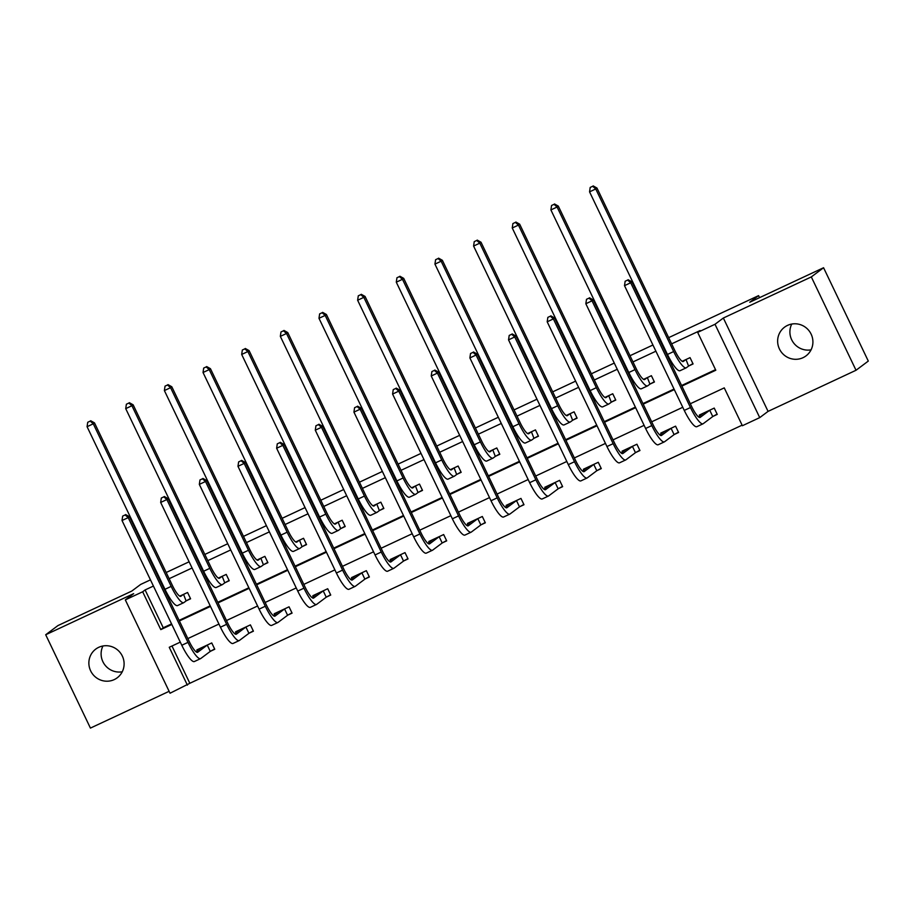 <?xml version="1.0" encoding="UTF-8"?>
<svg xmlns="http://www.w3.org/2000/svg" width="914" height="914" viewBox="0 0 914 914"><rect width="100%" height="100%" fill="white"/><g stroke="black" fill="none" stroke-linecap="round" stroke-linejoin="round"><path stroke-width="1.37" d="M114.204 679.616A17.926 17.492 -126.8 0 0 121.471 654.481A17.926 17.492 -126.8 0 0 95.73 649.123A17.926 17.492 -126.8 0 0 114.204 679.616M803.006 357.694A17.926 17.492 -126.8 0 0 810.272 332.547A17.926 17.492 -126.8 0 0 784.52 327.201A17.926 17.492 -126.8 0 0 803.006 357.694M171.981 646.015L189.838 683.284L170.038 693.235L125.321 599.881L142.664 591.781L160.795 629.62L171.821 624.468M150.456 579.853L140.642 584.446L131.799 591.061L57.97 625.564L45.7 634.75L90.429 728.092L169.124 691.315M668.66 337.654L758.574 295.633L749.743 302.248L823.571 267.733L868.3 361.076L856.03 370.261L811.312 276.919L723.351 318.026L715.011 324.276L759.728 417.618L742.385 425.73L724.254 387.879L690.321 403.748M723.351 318.026L768.068 411.38L856.03 370.261M768.068 411.38L759.728 417.618M189.838 683.284L742.122 425.159M823.571 267.733L811.312 276.919M158.008 576.323L158.625 576.037M166.177 572.507L189.107 561.79M196.659 558.26L197.275 557.974M204.827 554.444L227.757 543.727M235.309 540.197L235.926 539.911M243.49 536.369L266.408 525.664M273.96 522.134L274.577 521.837M282.14 518.307L305.059 507.59M312.622 504.06L313.228 503.774M320.791 500.244L343.71 489.527M351.273 485.997L351.879 485.711M359.442 482.181L382.36 471.464M389.924 467.934L390.541 467.648M398.093 464.118L421.011 453.401M428.575 449.871L429.192 449.585M436.743 446.043L459.673 435.338M467.225 431.796L467.842 431.511M475.394 427.981L498.324 417.264M505.876 413.734L506.493 413.448M514.045 409.918L536.975 399.201M544.527 395.671L545.144 395.385M552.696 391.855L575.626 381.138M583.178 377.608L583.795 377.322M591.358 373.792L614.277 363.075M621.828 359.545L622.445 359.248M630.009 355.717L652.927 345.012M660.491 341.47L661.096 341.185M759.545 297.656L758.574 295.633M713.228 416.281L717.25 414.396L714.222 408.09L699.359 415.047L699.793 415.939M674.578 434.344L678.599 432.471L675.572 426.164L660.708 433.11L661.142 434.001M635.927 452.407L639.949 450.533L636.921 444.227L622.057 451.173L622.48 452.064M597.265 470.482L601.286 468.596L598.27 462.29L583.406 469.236L583.829 470.139M558.614 488.544L562.636 486.659L559.619 480.353L544.755 487.299L545.178 488.202M519.963 506.607L523.985 504.722L520.969 498.416L506.105 505.373L506.527 506.265M481.312 524.67L485.334 522.797L482.318 516.49L467.442 523.436L467.877 524.328M442.662 542.733L446.683 540.86L443.656 534.553L428.792 541.499L429.226 542.402M404.011 560.808L408.032 558.922L405.005 552.616L390.141 559.562L390.575 560.465M365.36 578.87L369.382 576.985L366.354 570.679L351.49 577.625L351.924 578.528M326.709 596.933L330.731 595.048L327.703 588.742L312.839 595.7L313.274 596.591M288.059 614.996L292.08 613.123L289.053 606.816L274.189 613.762L274.611 614.654M249.396 633.059L253.418 631.186L250.402 624.879L235.538 631.825L235.961 632.728M210.746 651.134L214.767 649.248L211.751 642.942L196.887 649.888L197.31 650.791M681.855 386.085L715.799 370.227L697.668 332.376L700.113 330.548L671.63 343.858M664.078 347.389L663.461 347.674M655.898 351.204L632.979 361.921M625.416 365.451L624.81 365.749M617.247 369.279L594.329 379.996M586.765 383.526L586.148 383.811M578.596 387.342L555.678 398.058M548.114 401.589L547.497 401.874M539.946 405.405L517.016 416.121M509.464 419.652L508.847 419.937M501.295 423.468L478.365 434.184M470.813 437.715L470.196 438M462.644 441.542L439.714 452.247M432.162 455.778L431.545 456.075M423.993 459.605L401.063 470.322M393.511 473.852L392.894 474.138M385.342 477.668L362.412 488.384M354.861 491.915L354.244 492.2M346.68 495.731L323.762 506.447M316.198 509.978L315.593 510.263M308.029 513.794L285.111 524.51M277.548 528.041L276.942 528.326M269.379 531.868L246.46 542.573M238.897 546.104L238.28 546.401M230.728 549.931L207.809 560.648M200.246 564.178L199.629 564.464M192.077 567.994L169.147 578.711M161.595 582.241L160.978 582.526M153.426 586.057L145.109 589.941L163.24 627.781L171.558 623.896M179.11 620.366L210.209 605.833M217.761 602.303L248.859 587.771M256.411 584.24L287.51 569.708M295.073 566.177L326.161 551.645M333.724 548.114L364.812 533.57M372.375 530.04L403.462 515.507M411.026 511.977L442.125 497.445M449.677 493.914L480.775 479.382M488.327 475.851L519.426 461.319M526.978 457.788L558.077 443.244M565.629 439.714L596.728 425.181M604.28 421.651L635.379 407.118M642.942 403.588L674.029 389.056M681.593 385.525L715.525 369.656M689.053 365.829L693.075 363.943L690.047 357.637L682.21 361.304M677.777 369.999L678.782 370.627M650.402 383.891L654.424 382.006L651.396 375.7L643.547 379.367M639.126 388.062L640.131 388.69M611.752 401.954L615.773 400.069L612.746 393.763L604.897 397.43M600.475 406.124L601.481 406.753M573.089 420.017L577.111 418.144L574.095 411.837L566.246 415.504M561.824 424.187L562.83 424.816M534.439 438.08L538.46 436.207L535.444 429.9L527.595 433.567M523.162 442.25L524.179 442.879M495.788 456.155L499.809 454.269L496.793 447.963L488.944 451.63M484.511 460.325L485.528 460.953M457.137 474.217L461.159 472.332L458.143 466.026L450.294 469.693M445.861 478.388L446.866 479.016M418.486 492.28L422.508 490.395L419.48 484.089L411.643 487.756M407.21 496.451L408.215 497.079M379.836 510.343L383.857 508.47L380.83 502.163L372.992 505.83M368.559 514.513L369.564 515.142M341.185 528.406L345.206 526.533L342.179 520.226L334.341 523.893M329.908 532.576L330.914 533.205M302.534 546.481L306.556 544.595L303.528 538.289L295.679 541.956M291.258 550.651L292.263 551.279M263.883 564.544L267.905 562.658L264.877 556.352L257.028 560.019M252.607 568.714L253.612 569.342M225.221 582.606L229.243 580.721L226.226 574.415L218.377 578.082M213.956 586.777L214.961 587.405M186.57 600.669L190.592 598.796L187.576 592.489L179.727 596.156M175.294 604.84L176.311 605.468M125.321 599.881L133.661 593.643L45.7 634.75M145.109 589.941L142.664 591.781M697.668 332.376L715.011 324.276M180.287 642.131L169.25 647.283L187.381 685.123M682.769 407.278L651.671 421.811M644.107 425.341L613.02 439.874M605.456 443.404L574.369 457.937M566.806 461.479L535.707 476.011M528.155 479.542L497.056 494.074M489.504 497.604L458.405 512.137M450.853 515.667L419.755 530.2M412.203 533.73L381.104 548.263M373.552 551.805L342.453 566.337M334.901 569.868L303.802 584.4M296.239 587.931L265.151 602.463M257.588 605.993L226.501 620.526M218.937 624.056L187.838 638.589M179.384 620.937L210.483 606.405M218.035 602.874L249.134 588.33M256.685 584.8L287.784 570.267M295.336 566.737L326.435 552.205M333.987 548.674L365.086 534.142M372.638 530.611L403.737 516.079M411.3 512.537L442.387 498.004M449.951 494.474L481.038 479.941M488.602 476.411L519.689 461.878M527.252 458.348L558.351 443.816M565.903 440.285L597.002 425.753M604.554 422.211L635.653 407.678M643.205 404.148L674.304 389.615M163.24 627.781L160.795 629.62M811.049 349.845A17.926 17.492 53.2 0 1 791.741 324.059M122.259 671.779A17.926 17.492 53.2 0 1 102.951 645.992M685.557 359.773L683.375 361.418A13.996 3.005 -115.1 0 1 683.261 361.487A13.996 3.005 -115.1 0 1 674.875 350.633L596.968 188.044L595.745 188.958L673.652 351.559A20.999 4.501 64.9 0 0 686.22 367.828A20.999 4.501 64.9 0 0 686.391 367.725L688.585 366.08L686.026 359.51M692.926 363.646L688.585 366.08M592.683 186.273L590.204 187.427L592.683 186.273L595.745 188.958L589.553 191.849L667.46 354.449A20.999 4.501 64.9 0 0 680.027 370.718L686.22 367.828M589.553 191.849L590.204 187.427M593.175 185.908L596.968 188.044M717.102 414.111L712.76 416.544L709.732 410.237L700.193 417.378A13.996 3.005 -115.1 0 1 700.067 417.458A13.996 3.005 -115.1 0 1 691.692 406.604L631.917 281.855L630.694 282.769L690.458 407.53A20.999 4.501 64.9 0 0 703.037 423.799A20.999 4.501 64.9 0 0 703.209 423.696L712.76 416.544M703.38 413.162L698.49 416.91M627.632 280.084L625.153 281.238L627.632 280.084L630.694 282.769L624.502 285.659L684.266 410.42A20.999 4.501 64.9 0 0 696.845 426.689L703.037 423.799M624.502 285.659L625.153 281.238M628.124 279.718L631.917 281.855M646.906 377.848L644.724 379.481A13.996 3.005 -115.1 0 1 644.61 379.55A13.996 3.005 -115.1 0 1 636.224 368.708L558.317 206.107L557.094 207.021L635.001 369.622A20.999 4.501 64.9 0 0 647.569 385.891A20.999 4.501 64.9 0 0 647.74 385.788L649.934 384.154L647.375 377.585M654.275 381.721L649.934 384.154M554.033 204.336L551.553 205.49L554.033 204.336L557.094 207.021L550.902 209.923L628.798 372.512A20.999 4.501 64.9 0 0 641.377 388.781L647.569 385.891M550.902 209.923L551.553 205.49M554.524 203.971L558.317 206.107M608.256 395.911L606.073 397.544A13.996 3.005 -115.1 0 1 605.959 397.613A13.996 3.005 -115.1 0 1 597.573 386.771L519.666 224.17L518.444 225.084L596.351 387.685A20.999 4.501 64.9 0 0 608.918 403.954A20.999 4.501 64.9 0 0 609.09 403.851L611.283 402.217L608.724 395.648M615.625 399.784L611.283 402.217M515.382 222.399L512.903 223.564L515.382 222.399L518.444 225.084L512.251 227.986L590.147 390.586A20.999 4.501 64.9 0 0 602.726 406.856L608.918 403.954M512.251 227.986L512.903 223.564M515.873 222.033L519.666 224.17M678.451 432.173L674.109 434.607L671.082 428.3L661.53 435.452A13.996 3.005 -115.1 0 1 661.416 435.521A13.996 3.005 -115.1 0 1 653.042 424.667L593.266 299.918L592.044 300.832L651.808 425.593A20.999 4.501 64.9 0 0 664.387 441.862A20.999 4.501 64.9 0 0 664.558 441.759L674.109 434.607M664.729 431.225L659.839 434.973M588.982 298.147L586.502 299.301L588.982 298.147L592.044 300.832L585.84 303.734L645.615 428.483A20.999 4.501 64.9 0 0 658.194 444.752L664.387 441.862M585.84 303.734L586.502 299.301M589.473 297.781L593.266 299.918M639.8 450.236L635.459 452.67L632.431 446.363L622.88 453.515A13.996 3.005 -115.1 0 1 622.765 453.584A13.996 3.005 -115.1 0 1 614.391 442.742L554.615 317.981L553.381 318.895L613.157 443.656A20.999 4.501 64.9 0 0 625.736 459.925A20.999 4.501 64.9 0 0 625.907 459.822L635.459 452.67M626.079 449.288L621.189 453.036M550.319 316.21L547.852 317.375L550.319 316.21L553.381 318.895L547.189 321.797L606.965 446.546A20.999 4.501 64.9 0 0 619.543 462.815L625.736 459.925M547.189 321.797L547.852 317.375M550.811 315.844L554.615 317.981M569.605 413.973L567.423 415.607A13.996 3.005 -115.1 0 1 567.297 415.676A13.996 3.005 -115.1 0 1 558.922 404.833L481.015 242.233L479.793 243.158L557.689 405.747A20.999 4.501 64.9 0 0 570.267 422.017A20.999 4.501 64.9 0 0 570.439 421.914L572.621 420.28L570.073 413.711M576.974 417.847L572.621 420.28M476.731 240.462L474.252 241.627L476.731 240.462L479.793 243.158L473.589 246.049L551.496 408.649A20.999 4.501 64.9 0 0 564.075 424.919L570.267 422.017M473.589 246.049L474.252 241.627M477.222 240.096L481.015 242.233M530.954 432.036L528.76 433.682A13.996 3.005 -115.1 0 1 528.646 433.75A13.996 3.005 -115.1 0 1 520.272 422.896L442.365 260.296L441.142 261.221L519.038 423.822A20.999 4.501 64.9 0 0 531.617 440.091A20.999 4.501 64.9 0 0 531.788 439.988L533.97 438.343L531.422 431.774M538.323 435.909L533.97 438.343M438.08 258.536L435.601 259.69L438.08 258.536L441.142 261.221L434.938 264.112L512.845 426.712A20.999 4.501 64.9 0 0 525.424 442.982L531.617 440.091M434.938 264.112L435.601 259.69M438.571 258.159L442.365 260.296M492.303 450.099L490.11 451.745A13.996 3.005 -115.1 0 1 489.995 451.813A13.996 3.005 -115.1 0 1 481.621 440.959L403.714 278.37L402.48 279.284L480.387 441.885A20.999 4.501 64.9 0 0 492.966 458.154A20.999 4.501 64.9 0 0 493.137 458.051L495.319 456.406L492.772 449.837M499.672 453.972L495.319 456.406M399.418 276.599L396.95 277.753L399.418 276.599L402.48 279.284L396.288 282.175L474.195 444.775A20.999 4.501 64.9 0 0 486.762 461.044L492.966 458.154M396.288 282.175L396.95 277.753M399.909 276.234L403.714 278.37M601.149 468.299L596.796 470.733L593.78 464.426L584.229 471.578A13.996 3.005 -115.1 0 1 584.115 471.647A13.996 3.005 -115.1 0 1 575.74 460.805L515.964 336.044L514.731 336.969L574.506 461.719A20.999 4.501 64.9 0 0 587.085 477.988A20.999 4.501 64.9 0 0 587.256 477.885L596.796 470.733M587.428 467.362L582.538 471.098M511.669 334.273L509.201 335.438L511.669 334.273L514.731 336.969L508.538 339.859L568.314 464.62A20.999 4.501 64.9 0 0 580.881 480.89L587.085 477.988M508.538 339.859L509.201 335.438M512.16 333.907L515.964 336.044M562.498 486.374L558.146 488.807L555.129 482.501L545.578 489.641A13.996 3.005 -115.1 0 1 545.464 489.71A13.996 3.005 -115.1 0 1 537.078 478.867L477.314 354.106L476.08 355.032L535.855 479.781A20.999 4.501 64.9 0 0 548.423 496.051A20.999 4.501 64.9 0 0 548.606 495.948L558.146 488.807M548.777 485.425L543.887 489.173M473.018 352.347L470.539 353.501L473.018 352.347L476.08 355.032L469.887 357.922L529.663 482.683A20.999 4.501 64.9 0 0 542.231 498.953L548.423 496.051M469.887 357.922L470.539 353.501M473.509 351.97L477.314 354.106M523.848 504.437L519.495 506.87L516.479 500.564L506.927 507.704A13.996 3.005 -115.1 0 1 506.813 507.784A13.996 3.005 -115.1 0 1 498.427 496.93L438.663 372.181L437.429 373.095L497.205 497.856A20.999 4.501 64.9 0 0 509.772 514.125A20.999 4.501 64.9 0 0 509.955 514.022L519.495 506.87M510.126 503.488L505.236 507.236M434.367 370.41L431.888 371.564L434.367 370.41L437.429 373.095L431.237 375.985L491.012 500.746A20.999 4.501 64.9 0 0 503.58 517.016L509.772 514.125M431.237 375.985L431.888 371.564M434.858 370.044L438.663 372.181M453.652 468.174L451.459 469.807A13.996 3.005 -115.1 0 1 451.345 469.876A13.996 3.005 -115.1 0 1 442.959 459.034L365.063 296.433L363.829 297.347L441.736 459.948A20.999 4.501 64.9 0 0 454.315 476.217A20.999 4.501 64.9 0 0 454.487 476.114L456.669 474.48L454.121 467.911M461.022 472.047L456.669 474.48M360.767 294.662L358.288 295.816L360.767 294.662L363.829 297.347L357.637 300.249L435.544 462.838A20.999 4.501 64.9 0 0 448.111 479.119L454.315 476.217M357.637 300.249L358.288 295.816M361.259 294.297L365.063 296.433M485.197 522.5L480.844 524.933L477.828 518.626L468.276 525.779A13.996 3.005 -115.1 0 1 468.162 525.847A13.996 3.005 -115.1 0 1 459.776 514.993L400.001 390.244L398.778 391.158L458.554 515.919A20.999 4.501 64.9 0 0 471.121 532.188A20.999 4.501 64.9 0 0 471.293 532.085L480.844 524.933M471.464 521.551L466.586 525.299M395.716 388.473L393.237 389.627L395.716 388.473L398.778 391.158L392.586 394.06L452.361 518.809A20.999 4.501 64.9 0 0 464.929 535.078L471.121 532.188M392.586 394.06L393.237 389.627M396.208 388.107L400.001 390.244M414.99 486.237L412.808 487.87A13.996 3.005 -115.1 0 1 412.694 487.939A13.996 3.005 -115.1 0 1 404.308 477.097L326.412 314.496L325.178 315.41L403.085 478.011A20.999 4.501 64.9 0 0 415.653 494.28A20.999 4.501 64.9 0 0 415.836 494.177L418.018 492.543L415.459 485.974M422.371 490.11L418.018 492.543M322.116 312.725L319.637 313.89L322.116 312.725L325.178 315.41L318.986 318.312L396.893 480.913A20.999 4.501 64.9 0 0 409.461 497.182L415.653 494.28M318.986 318.312L319.637 313.89M322.608 312.359L326.412 314.496M446.546 540.562L442.193 542.996L439.166 536.689L429.626 543.841A13.996 3.005 -115.1 0 1 429.511 543.91A13.996 3.005 -115.1 0 1 421.126 533.068L361.35 408.307L360.127 409.221L419.903 533.982A20.999 4.501 64.9 0 0 432.471 550.251A20.999 4.501 64.9 0 0 432.642 550.148L442.193 542.996M432.813 539.614L427.935 543.362M357.066 406.536L354.586 407.701L357.066 406.536L360.127 409.221L353.935 412.123L413.711 536.872A20.999 4.501 64.9 0 0 426.278 553.141L432.471 550.251M353.935 412.123L354.586 407.701M357.557 406.17L361.35 408.307M376.339 504.3L374.157 505.933A13.996 3.005 -115.1 0 1 374.043 506.002A13.996 3.005 -115.1 0 1 365.657 495.159L287.75 332.559L286.528 333.484L364.435 496.074A20.999 4.501 64.9 0 0 377.002 512.354A20.999 4.501 64.9 0 0 377.174 512.24L379.367 510.606L376.808 504.037M383.72 508.173L379.367 510.606M283.466 330.788L280.986 331.953L283.466 330.788L286.528 333.484L280.335 336.375L358.242 498.975A20.999 4.501 64.9 0 0 370.81 515.245L377.002 512.354M280.335 336.375L280.986 331.953M283.957 330.422L287.75 332.559M407.895 558.625L403.542 561.07L400.515 554.752L390.975 561.904A13.996 3.005 -115.1 0 1 390.861 561.973A13.996 3.005 -115.1 0 1 382.475 551.131L322.699 426.37L321.477 427.295L381.252 552.045A20.999 4.501 64.9 0 0 393.82 568.314A20.999 4.501 64.9 0 0 393.991 568.211L403.542 561.07M394.163 557.689L389.284 561.424M318.415 424.599L315.936 425.764L318.415 424.599L321.477 427.295L315.284 430.186L375.048 554.947A20.999 4.501 64.9 0 0 387.627 571.216L393.82 568.314M315.284 430.186L315.936 425.764M318.906 424.233L322.699 426.37M337.689 522.362L335.507 524.008A13.996 3.005 -115.1 0 1 335.392 524.076A13.996 3.005 -115.1 0 1 327.006 513.222L249.099 350.622L247.877 351.547L325.784 514.148A20.999 4.501 64.9 0 0 338.351 530.417A20.999 4.501 64.9 0 0 338.523 530.314L340.716 528.669L338.157 522.1M345.058 526.236L340.716 528.669M244.815 348.862L242.336 350.016L244.815 348.862L247.877 351.547L241.684 354.438L319.592 517.038A20.999 4.501 64.9 0 0 332.159 533.308L338.351 530.417M241.684 354.438L242.336 350.016M245.306 348.485L249.099 350.622M369.233 576.7L364.892 579.133L361.864 572.827L352.324 579.967A13.996 3.005 -115.1 0 1 352.198 580.036A13.996 3.005 -115.1 0 1 343.824 569.193L284.048 444.433L282.826 445.358L342.59 570.108A20.999 4.501 64.9 0 0 355.169 586.377A20.999 4.501 64.9 0 0 355.34 586.274L364.892 579.133M355.512 575.751L350.622 579.499M279.764 442.673L277.285 443.827L279.764 442.673L282.826 445.358L276.634 448.248L336.398 573.009A20.999 4.501 64.9 0 0 348.977 589.279L355.169 586.377M276.634 448.248L277.285 443.827M280.255 442.307L284.048 444.433M299.038 540.425L296.856 542.071A13.996 3.005 -115.1 0 1 296.742 542.139A13.996 3.005 -115.1 0 1 288.356 531.285L210.448 368.696L209.226 369.61L287.133 532.211A20.999 4.501 64.9 0 0 299.701 548.48A20.999 4.501 64.9 0 0 299.872 548.377L302.066 546.743L299.506 540.174M306.407 544.298L302.066 546.743M206.164 366.925L203.685 368.079L206.164 366.925L209.226 369.61L203.034 372.501L280.929 535.101A20.999 4.501 64.9 0 0 293.508 551.371L299.701 548.48M203.034 372.501L203.685 368.079M206.655 366.56L210.448 368.696M330.582 594.763L326.241 597.196L323.213 590.89L313.662 598.042A13.996 3.005 -115.1 0 1 313.548 598.11A13.996 3.005 -115.1 0 1 305.173 587.256L245.398 462.507L244.175 463.421L303.939 588.182A20.999 4.501 64.9 0 0 316.518 604.451A20.999 4.501 64.9 0 0 316.69 604.348L326.241 597.196M316.861 593.814L311.971 597.562M241.113 460.736L238.634 461.89L241.113 460.736L244.175 463.421L237.971 466.311L297.747 591.072A20.999 4.501 64.9 0 0 310.326 607.342L316.518 604.451M237.971 466.311L238.634 461.89M241.604 460.37L245.398 462.507M260.387 558.5L258.205 560.133A13.996 3.005 -115.1 0 1 258.091 560.202A13.996 3.005 -115.1 0 1 249.705 549.36L171.798 386.759L170.575 387.673L248.482 550.274A20.999 4.501 64.9 0 0 261.05 566.543A20.999 4.501 64.9 0 0 261.221 566.44L263.415 564.806L260.856 558.237M267.756 562.373L263.415 564.806M167.513 384.988L165.034 386.142L167.513 384.988L170.575 387.673L164.383 390.575L242.279 553.164A20.999 4.501 64.9 0 0 254.857 569.445L261.05 566.543M164.383 390.575L165.034 386.142M168.005 384.623L171.798 386.759M291.932 612.826L287.59 615.259L284.562 608.952L275.011 616.105A13.996 3.005 -115.1 0 1 274.897 616.173A13.996 3.005 -115.1 0 1 266.522 605.319L206.747 480.57L205.513 481.484L265.288 606.245A20.999 4.501 64.9 0 0 277.867 622.514A20.999 4.501 64.9 0 0 278.039 622.411L287.59 615.259M278.21 611.877L273.32 615.625M202.451 478.799L199.983 479.953L202.451 478.799L205.513 481.484L199.321 484.386L259.096 609.135A20.999 4.501 64.9 0 0 271.675 625.404L277.867 622.514M199.321 484.386L199.983 479.953M202.942 478.433L206.747 480.57M221.736 576.563L219.554 578.196A13.996 3.005 -115.1 0 1 219.429 578.265A13.996 3.005 -115.1 0 1 211.054 567.423L133.147 404.822L131.924 405.736L209.82 568.337A20.999 4.501 64.9 0 0 222.399 584.606A20.999 4.501 64.9 0 0 222.57 584.503L224.753 582.869L222.205 576.3M229.106 580.436L224.753 582.869M128.863 403.051L126.383 404.217L128.863 403.051L131.924 405.736L125.721 408.638L203.628 571.239A20.999 4.501 64.9 0 0 216.207 587.508L222.399 584.606M125.721 408.638L126.383 404.217M129.354 402.686L133.147 404.822M253.281 630.889L248.928 633.322L245.912 627.015L236.36 634.167A13.996 3.005 -115.1 0 1 236.246 634.236A13.996 3.005 -115.1 0 1 227.86 623.394L168.096 498.633L166.862 499.547L226.638 624.308A20.999 4.501 64.9 0 0 239.217 640.577A20.999 4.501 64.9 0 0 239.388 640.474L248.928 633.322M239.559 629.94L234.67 633.688M163.8 496.862L161.332 498.027L163.8 496.862L166.862 499.547L160.67 502.449L220.445 627.198A20.999 4.501 64.9 0 0 233.013 643.467L239.217 640.577M160.67 502.449L161.332 498.027M164.292 496.496L168.096 498.633M183.086 594.626L180.892 596.259A13.996 3.005 -115.1 0 1 180.778 596.328A13.996 3.005 -115.1 0 1 172.403 585.486L94.496 422.885L93.274 423.81L171.169 586.4A20.999 4.501 64.9 0 0 183.748 602.68A20.999 4.501 64.9 0 0 183.92 602.566L186.102 600.932L183.554 594.363M190.455 598.499L186.102 600.932M90.212 421.114L87.733 422.279L90.212 421.114L93.274 423.81L87.07 426.701L164.977 589.302A20.999 4.501 64.9 0 0 177.556 605.571L183.748 602.68M87.07 426.701L87.733 422.279M90.703 420.748L94.496 422.885M214.63 648.951L210.277 651.396L207.261 645.078L197.71 652.23A13.996 3.005 -115.1 0 1 197.595 652.299A13.996 3.005 -115.1 0 1 189.209 641.457L129.445 516.696L128.211 517.621L187.987 642.371A20.999 4.501 64.9 0 0 200.554 658.64A20.999 4.501 64.9 0 0 200.737 658.537L210.277 651.396M200.909 648.015L196.019 651.762M125.149 514.925L122.67 516.09L125.149 514.925L128.211 517.621L122.019 520.512L181.795 645.273A20.999 4.501 64.9 0 0 194.362 661.542L200.554 658.64M122.019 520.512L122.67 516.09M125.641 514.559L129.445 516.696M673.652 351.559L667.46 354.449M690.458 407.53L684.266 410.42M635.001 369.622L628.798 372.512M596.351 387.685L590.147 390.586M651.808 425.593L645.615 428.483M613.157 443.656L606.965 446.546M557.689 405.747L551.496 408.649M519.038 423.822L512.845 426.712M480.387 441.885L474.195 444.775M574.506 461.719L568.314 464.62M535.855 479.781L529.663 482.683M497.205 497.856L491.012 500.746M441.736 459.948L435.544 462.838M458.554 515.919L452.361 518.809M403.085 478.011L396.893 480.913M419.903 533.982L413.711 536.872M364.435 496.074L358.242 498.975M381.252 552.045L375.048 554.947M325.784 514.148L319.592 517.038M342.59 570.108L336.398 573.009M287.133 532.211L280.929 535.101M303.939 588.182L297.747 591.072M248.482 550.274L242.279 553.164M265.288 606.245L259.096 609.135M209.82 568.337L203.628 571.239M226.638 624.308L220.445 627.198M171.169 586.4L164.977 589.302M187.987 642.371L181.795 645.273"/></g></svg>
